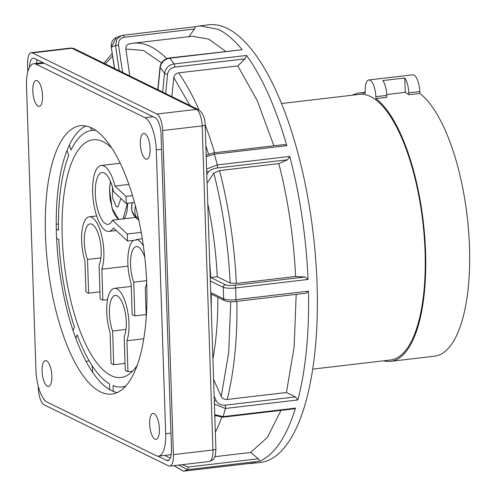 <?xml version="1.0" encoding="UTF-8"?>
<svg xmlns="http://www.w3.org/2000/svg" width="496" height="496" viewBox="0 0 496 496"><rect width="100%" height="100%" fill="white"/><g stroke="black" fill="none" stroke-linecap="round" stroke-linejoin="round"><path stroke-width="0.74" d="M352.507 95.176A135.073 48.682 83.3 0 1 359.172 93.037A135.073 48.682 83.3 0 1 365.236 93.353L365.168 91.462A14.217 5.127 83.3 0 1 368.844 79.961A14.217 5.127 83.3 0 1 375.838 96.701L386.812 95.412L386.874 97.303L375.9 98.592A135.073 48.682 83.3 0 1 425.58 252.073A135.073 48.682 83.3 0 1 390.668 361.342A135.073 48.682 83.3 0 1 383.687 360.803M408.828 94.73A135.073 48.682 -96.7 0 0 405.251 92.33L404.779 77.996A14.217 5.127 83.3 0 1 408.766 92.839L408.828 94.73L419.808 93.44A135.073 48.682 83.3 0 1 469.489 246.921A135.073 48.682 83.3 0 1 434.577 356.19L390.668 361.342M405.251 92.33L386.775 94.5M312.709 369.136L390.507 360.003A133.722 48.199 -96.7 0 0 425.072 251.825A133.722 48.199 -96.7 0 0 359.327 94.376L281.53 103.509M375.838 96.701L375.9 98.592M386.812 95.412A14.217 5.127 -96.7 0 0 382.825 80.575L404.779 77.996M368.844 79.961L412.753 74.809A14.217 5.127 83.3 0 1 419.746 91.549L419.808 93.44M146.165 314.551L134.844 315.884L133.728 282.15L146.605 280.637M133.728 282.15A22.512 8.116 83.3 0 1 130.529 264.802A22.512 8.116 83.3 0 1 136.344 246.593A22.512 8.116 83.3 0 1 144.826 257.529M125.054 363.388L113.733 364.721L112.611 330.987L126.015 329.412M112.611 330.987A22.512 8.116 83.3 0 1 109.411 313.639A22.512 8.116 83.3 0 1 115.233 295.43A22.512 8.116 83.3 0 1 126.3 321.935A22.512 8.116 83.3 0 1 124.167 336.66L125.283 370.394L127.956 371.702L132.63 371.157M113.733 364.721L111.067 363.407L110.038 332.444A29.624 10.676 83.3 0 1 106.745 312.331A29.624 10.676 83.3 0 1 114.402 288.368A29.624 10.676 83.3 0 1 128.966 323.243A29.624 10.676 83.3 0 1 126.926 340.74L127.956 371.702M143.784 338.762L126.926 340.74M99.95 291.853L88.629 293.179L87.507 259.451L100.911 257.877M87.507 259.451A22.512 8.116 83.3 0 1 84.308 242.104A22.512 8.116 83.3 0 1 90.129 223.888A22.512 8.116 83.3 0 1 101.196 250.399A22.512 8.116 83.3 0 1 99.064 265.124L100.18 298.859L102.846 300.167L107.558 299.615M88.629 293.179L85.957 291.871L84.934 260.908A29.624 10.676 83.3 0 1 81.642 240.789A29.624 10.676 83.3 0 1 89.299 216.826A29.624 10.676 83.3 0 1 103.862 251.708A29.624 10.676 83.3 0 1 101.823 269.204L102.846 300.167M127.993 266.129L101.823 269.204M128.904 184.425L114.967 186.062L125.996 196.385L132.537 195.616M141.224 232.357L127.249 233.994L127.478 241.05L113.472 227.937A33.176 11.96 83.3 0 1 108.953 231.396A33.176 11.96 83.3 0 1 93.205 199.838A33.176 11.96 83.3 0 1 101.215 165.49A33.176 11.96 83.3 0 1 114.967 186.062M127.249 233.994L112.456 220.15A26.065 9.393 83.3 0 1 108.122 224.335A26.065 9.393 83.3 0 1 95.753 199.541A26.065 9.393 83.3 0 1 102.046 172.552A26.065 9.393 83.3 0 1 113.479 191.499L126.232 203.441L125.996 196.385M126.232 203.441L134.509 202.467M112.456 220.15L135.675 217.428M142.315 238.799L136.245 239.512A29.624 10.676 83.3 0 1 143.406 246.084M136.245 239.512L136.264 240.014L127.478 241.05M134.844 315.884L132.178 314.576L131.149 283.607A29.624 10.676 83.3 0 1 133.511 240.337M146.711 283.235A22.512 8.116 83.3 0 1 145.278 287.823L146.252 317.031M118.705 219.418L112.077 208.246L109.529 189.385L110.447 181.356M127.001 203.348L126.964 205.053L123.039 218.91M120.937 198.481L117.862 206.999L116.083 206.255L112.549 197.823L112.487 187.327M138.031 216.547L136.729 217.763L135.396 216.51A16.591 14.235 133.1 0 0 136.753 218.364A16.591 14.235 133.1 0 0 137.547 219.176A16.591 14.235 133.1 0 0 138.427 219.92L138.719 219.647M138.861 220.336L138.427 219.92M136.729 217.763A16.591 14.235 -46.9 0 1 135.495 206.131M137.243 365.18A119.672 43.133 83.3 0 1 121.03 377.487A119.672 43.133 83.3 0 1 62.192 236.586A119.672 43.133 83.3 0 1 93.13 139.773A119.672 43.133 83.3 0 1 111.749 147.994M164.641 455.409L170.252 458.168M157.982 456.146L166.619 460.393A14.217 5.127 -96.7 0 0 167.815 460.623A14.217 5.127 -96.7 0 0 171.486 449.122L161.045 134.298A14.217 5.127 -96.7 0 0 155.248 117.788L34.373 58.416A14.217 5.127 -96.7 0 0 33.176 58.187A14.217 5.127 -96.7 0 0 29.5 67.264M43.121 398.065A14.217 5.127 -96.7 0 0 45.316 400.774M37.318 59.867A14.217 5.127 -96.7 0 0 36.375 63.395M27.819 71.722L27.565 64.182A14.217 5.127 83.3 0 1 31.242 52.681A14.217 5.127 83.3 0 1 32.438 52.911L156.872 114.03A14.217 5.127 83.3 0 1 162.669 130.541L173.42 454.621A14.217 5.127 83.3 0 1 169.744 466.128A14.217 5.127 83.3 0 1 168.547 465.893L44.113 404.773A14.217 5.127 83.3 0 1 38.322 388.269L38.248 386.161M56.6 238.39L58.826 239.481A129.152 46.55 -96.7 0 0 74.443 327.075L73.005 330.398M91.593 130.417L90.545 127.429M95.716 130.33A129.152 46.55 -96.7 0 0 92.02 130.361A129.152 46.55 -96.7 0 0 71.04 150.015L69.335 145.148M113.231 391.369L113.038 385.578A129.152 46.55 -96.7 0 0 122.14 386.899A129.152 46.55 -96.7 0 0 125.736 386.074M58.46 223.994L56.234 224.254M67.034 150.455L68.746 155.322A129.152 46.55 -96.7 0 0 58.516 230.225L56.296 229.133M75.739 338.179L77.171 334.856A129.152 46.55 -96.7 0 0 109.486 383.836L109.678 389.627M92.709 372.453A22.512 8.116 -96.7 0 0 91.958 365.391M85.994 361.317L89.224 360.939M122.611 72.428L118.538 45.074C118.395 40.616 120.243 38.018 124.081 37.293A2.368 0.856 -96.7 0 0 122.983 35.235L195.43 26.734L199.938 25.835L218.488 29.431C226.449 33.362 234.348 40.126 242.178 49.724L169.279 57.976A2.368 0.856 83.3 0 1 169.731 58.23C164.461 59.16 161.268 62.273 160.165 67.561A2.368 1.141 -174.4 0 1 160.003 67.072L157.796 89.708M199.938 25.829L208.717 24.8A220.385 79.428 83.3 0 1 227.273 28.396A220.385 79.428 83.3 0 1 315.716 259.458A220.385 79.428 83.3 0 1 260.109 462.563L246.735 463.766M174.09 465.614L183.433 471.188L255.88 462.687L251.323 463.593M255.88 462.687L255.539 462.669L255.88 462.687M214.756 414.656L223.064 416.628L295.511 408.127L293.992 408.785M280.984 410.372L267.412 437.367L250.647 452.482L214.824 456.686M250.647 452.482L258.36 458.788L188.034 467.046L182.175 464.665M212.908 358.825A171.808 61.919 -96.7 0 0 217.856 297.327M230.752 301.729L228.681 352.699L221.228 396.546L213.59 379.415M221.228 396.546C222.413 398.598 224.384 399.565 227.149 399.46L286.421 392.503L295.399 396.924L225.072 405.176C220.937 405.344 217.98 403.887 216.194 400.805L214.148 396.211M296.193 294.37L294.128 347.051L286.421 392.503M211.203 307.588A171.808 61.919 -96.7 0 0 211.234 294.072M207.08 183.16L213.813 173.092C222.809 208.456 228.265 245.111 230.181 283.067L217.279 276.731L210.211 277.599M217.279 276.731A171.808 61.919 -96.7 0 0 207.762 203.757M230.181 283.067L236.35 283.427L295.622 276.464L304.978 277.01L234.658 285.262C230.497 285.659 227.41 285.479 225.401 284.729L210.695 277.5A171.808 61.919 -96.7 0 0 209.734 263.14M206.609 169.062L217.31 164.939L289.763 156.432L287.531 159.762L278.826 163.599L219.554 170.562L213.813 173.092M278.826 163.599A210.905 76.012 83.3 0 1 295.622 276.464M287.531 159.762L217.211 168.02C213.249 168.59 210.378 169.855 208.599 171.814L206.683 171.232M245.092 58.857L174.766 67.109C170.866 67.809 168.466 70.134 167.574 74.084A2.368 1.141 -174.4 0 1 164.511 73.216C165.924 67.704 169.13 64.61 174.121 63.947L246.574 55.44L245.092 58.857L237.82 65.912L178.548 72.869C175.857 73.427 174.257 74.977 173.755 77.519L189.937 105.493M237.82 65.912L257.257 100.657L273.879 145.793M171.889 96.633L173.755 77.519M129.84 75.981L125.835 49.061L143.363 50.443L161.504 62.893M129.53 43.865C126.908 44.454 125.674 46.184 125.835 49.061M166.712 58.627A210.905 76.012 83.3 0 0 132.984 43.233L192.262 36.276L208.754 39.128L225.674 51.355M124.081 37.293L194.407 29.035L188.802 36.909M118.538 45.074L115.525 45.632L116.951 38.973L121.644 35.507L122.934 35.247A2.368 0.856 -96.7 0 1 122.983 35.235L116.386 37.423L111.414 47.132L115.525 45.632L119.381 71.567M194.407 29.035L195.43 26.734M246.574 55.44C262.303 77.302 275.714 107.378 286.806 145.669L284.599 144.528L213.423 152.886A2.368 0.856 83.3 0 1 214.359 154.175L206.2 156.668M289.763 156.432A220.385 79.428 83.3 0 1 308.066 279.446L304.978 277.01M234.658 285.262A2.368 0.856 83.3 0 1 235.619 287.953C230.243 288.505 226.126 288.288 223.281 287.302A2.368 2.151 -63.8 0 1 225.401 284.729M210.75 293.837L224.818 300.743A2.368 2.151 -63.8 0 1 223.665 298.877C226.87 299.962 230.981 300.223 236.009 299.652L308.456 291.146C309.324 333.114 305.784 369.384 297.842 399.956L295.399 396.924M305.517 293.21L306.212 293.192L308.456 291.146M225.072 405.176A2.368 0.856 83.3 0 1 225.389 408.462L214.408 404.122M295.511 408.127C286.657 436.579 274.834 454.262 260.034 461.168L258.36 458.788M188.034 467.046A2.368 0.856 83.3 0 1 187.581 469.675L178.721 465.074M85.944 125.99A135.073 48.682 -96.7 0 0 56.42 233.746A135.073 48.682 -96.7 0 0 117.236 392.559M45.44 235.036A135.073 48.682 -96.7 0 0 111.848 394.072A135.073 48.682 -96.7 0 0 146.766 284.803A135.073 48.682 -96.7 0 0 80.352 125.767A135.073 48.682 -96.7 0 0 45.44 235.036M42.086 371.157A13.032 4.7 -96.7 0 0 48.496 386.502A13.032 4.7 -96.7 0 0 51.863 375.962A13.032 4.7 -96.7 0 0 45.458 360.611A13.032 4.7 -96.7 0 0 42.086 371.157M149.631 423.981A13.032 4.7 -96.7 0 0 156.042 439.326A13.032 4.7 -96.7 0 0 159.408 428.78A13.032 4.7 -96.7 0 0 153.004 413.435A13.032 4.7 -96.7 0 0 149.631 423.981M32.798 91.053A13.032 4.7 -96.7 0 0 39.203 106.404A13.032 4.7 -96.7 0 0 42.569 95.858A13.032 4.7 -96.7 0 0 36.165 80.513A13.032 4.7 -96.7 0 0 32.798 91.053M140.343 143.877A13.032 4.7 -96.7 0 0 146.748 159.222A13.032 4.7 -96.7 0 0 150.121 148.682A13.032 4.7 -96.7 0 0 143.71 133.337A13.032 4.7 -96.7 0 0 140.343 143.877M35.997 64.164L144.999 117.701A27.677 9.976 83.3 0 1 156.277 149.842L165.695 433.733A27.677 9.976 83.3 0 1 158.54 456.128A27.677 9.976 83.3 0 1 156.209 455.675L47.207 402.138A27.677 9.976 83.3 0 1 35.929 369.997L26.511 86.099A27.677 9.976 83.3 0 1 33.666 63.711A27.677 9.976 83.3 0 1 35.997 64.164L44.125 63.209M158.54 456.128L169.52 454.838A27.677 9.976 -96.7 0 0 171.269 454.169M408.766 92.839L419.746 91.549M127.615 203.273A23.696 8.544 83.3 0 1 127.602 204.507A23.696 8.544 83.3 0 1 124.056 218.792M132.376 202.715A16.591 14.235 133.1 0 0 134.856 216.585A16.591 14.235 133.1 0 0 135.644 217.397L137.547 219.176M136.642 218.234A16.591 14.235 133.1 0 0 138.682 219.48M166.619 460.393L168.925 460.121M32.438 52.911L71.957 48.273A4.737 4.303 116.2 0 1 74.202 48.651L70.761 48.044A14.217 5.127 83.3 0 1 71.957 48.273L196.391 109.393A14.217 5.127 83.3 0 1 202.188 125.903L212.939 449.984L173.42 454.621M214.601 152.749A210.905 76.012 83.3 0 0 205.146 124.856A4.737 1.004 178.1 0 1 202.188 125.903L162.669 130.541M215.896 448.954C215.636 454.33 215.109 457.281 214.309 457.802C213.968 459.253 212.288 460.48 209.262 461.485A14.217 5.127 83.3 0 0 212.939 449.984A4.737 1.004 178.1 0 0 215.896 448.954L205.146 124.868C205.059 117.986 202.889 112.952 198.636 109.765A4.737 4.303 116.2 0 0 196.391 109.393L156.872 114.03M123.033 35.235L195.387 26.741M255.824 462.694L183.384 471.2A2.368 0.856 -96.7 0 0 183.433 471.188A220.385 79.428 83.3 0 0 187.581 469.675L260.034 461.168M222.388 417.186A2.368 0.856 -96.7 0 0 222.592 417.229L222.592 417.229A2.368 0.856 -96.7 0 0 223.064 416.628A220.385 79.428 83.3 0 0 225.389 408.462L297.842 399.956M105.251 63.903L112.592 56.129M221.724 417.291A210.905 76.012 83.3 0 1 215.345 432.289M215.307 415.704L214.836 416.956M214.328 401.599A2.368 1.445 -24 0 1 216.194 400.805M236.914 301.326A210.905 76.012 83.3 0 1 227.149 399.46M210.323 280.934L223.281 287.302L223.665 298.877L210.707 292.51M219.554 170.562A210.905 76.012 83.3 0 1 236.35 283.427M206.789 174.518L208.599 171.814M178.548 72.869A210.905 76.012 83.3 0 1 199.039 109.982M205.834 145.626L208.5 154.095M165.676 93.577L167.574 74.084M157.926 90.501L160.165 67.561L164.511 73.216L162.601 92.795M242.178 49.724L169.731 58.23A220.385 79.428 83.3 0 1 174.121 63.947A2.368 0.856 -96.7 0 1 174.766 67.109M286.806 145.669L214.359 154.175A220.385 79.428 83.3 0 1 217.31 164.939A2.368 0.856 -96.7 0 1 217.211 168.02M308.066 279.446L235.619 287.953A220.385 79.428 83.3 0 1 236.009 299.652A2.368 0.856 -96.7 0 1 235.395 301.506L235.395 301.506C231.204 302.014 227.683 301.76 224.818 300.743M235.191 301.469A2.368 0.856 -96.7 0 0 235.395 301.506L306.212 293.192M114.712 69.273L111.265 47.225C110.918 42.569 112.623 39.302 116.386 37.423M144.999 117.701L153.134 116.746M161.541 149.222L156.277 149.842M170.959 433.12L165.695 433.733M359.172 93.037L365.199 92.33M131.242 286.39L114.402 288.368M96.677 215.965L89.299 216.826M120.243 163.258L101.215 165.49M116.25 230.535L108.953 231.396M110.41 181.263L109.492 189.323L110.087 199.256L112.704 210.248L115.016 215.382L118.401 219.455M131.93 202.771L131.775 210.757L135.644 217.397M70.761 48.044L31.242 52.681M209.262 461.485L169.744 466.128M95.207 129.989L92.02 130.361M125.321 386.527L122.14 386.899M74.202 48.651L198.636 109.765M214.78 415.388L222.592 417.229L294.543 408.778M112.201 53.525L103.869 63.221M132.984 43.233L129.016 43.958M169.279 57.976C164.064 59.005 160.977 62.043 160.003 67.072M213.423 152.886L206.15 155.167M183.384 471.2L173.922 465.632M114.421 68.405L111.265 47.225M42.935 62.62L33.666 63.711"/></g></svg>

